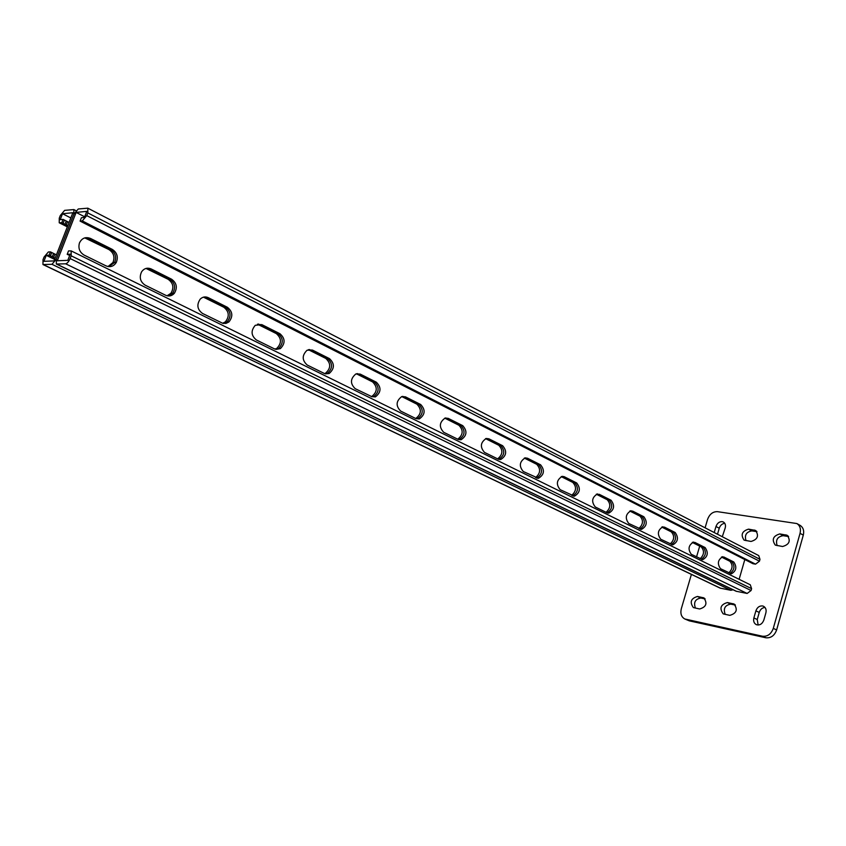 <?xml version="1.0" encoding="UTF-8"?>
<svg xmlns="http://www.w3.org/2000/svg" width="846" height="846" viewBox="0 0 846 846"><rect width="100%" height="100%" fill="white"/><g stroke="black" fill="none" stroke-linecap="round" stroke-linejoin="round"><path stroke-width="1.27" d="M722.294 536.724L725.223 527.925C725.879 525.176 725.265 523.209 723.372 522.003L722.22 521.633C719.322 521.548 717.239 523.166 715.98 526.498L714.214 532.536M724.779 523.314C722.156 523.632 720.316 525.26 719.259 528.211L717.503 534.249M762.553 605.948C759.422 605.694 757.212 607.333 755.89 610.854L753.871 617.95C753.183 621.08 753.987 623.312 756.282 624.644C759.697 625.606 762.225 624.073 763.853 620.044L765.873 612.895C766.561 609.807 765.778 607.597 763.526 606.275L762.553 605.948M765.006 607.46C762.235 607.703 760.311 609.363 759.243 612.43L757.233 619.515L758.143 625.025M691.404 574.402L681.316 608.708C680.184 613.593 681.347 617.02 684.805 618.986L762.468 636.224C767.534 636.731 771.14 634.109 773.286 628.388L800.052 533.329C801.067 528.877 799.999 525.609 796.847 523.547L717.45 511.661C712.861 511.555 709.561 514.146 707.563 519.423L705.088 527.819M685.905 619.346L689.3 620.848L765.831 637.768L762.468 636.224M699.705 546.135L696.544 556.89M773.286 628.388L776.628 629.942L803.298 535.116L800.052 533.329M756.948 531.669L751.819 530.886C746.309 531.912 744.374 535.169 746.003 540.636M788.609 536.533L783.11 535.687C777.4 536.724 775.412 540.034 777.167 545.638M735.386 605.07L730.733 604.129C724.916 605.197 723.076 608.623 725.234 614.397M705.13 598.905L700.816 598.027C695.201 599.084 693.403 602.447 695.433 608.094M689.3 620.848L684.805 618.986M796.847 523.547L800.083 525.355C803.235 527.418 804.303 530.675 803.298 535.116M776.628 629.942C774.492 635.663 770.896 638.265 765.831 637.768M748.551 529.141C741.974 531.14 740.493 534.809 744.099 540.139L751.037 541.451C757.656 539.484 759.158 535.814 755.573 530.431L748.551 529.141L751.819 530.886M779.853 533.921C773.075 535.909 771.552 539.642 775.285 545.11L782.561 546.505C789.392 544.56 790.947 540.816 787.224 535.285L779.853 533.921L783.11 535.687M727.38 602.553C720.602 604.562 719.216 608.337 723.224 613.879L729.781 615.359C736.602 613.392 738.019 609.606 734.021 604.012L727.38 602.553L730.733 604.129M697.453 596.462C690.886 598.482 689.532 602.183 693.371 607.576L699.642 608.983C706.251 607.016 707.626 603.304 703.787 597.858L697.453 596.462L700.816 598.027M87.825 208.179L78.255 208.994L73.845 214.239L56.344 259.151L56.344 264.037L65.639 263.793C67.268 263.423 68.759 261.678 70.123 258.559L71.18 255.809L71.17 250.902L68.515 250.924L67.194 254.329L70.176 254.181L67.796 260.335L57.306 260.769L76.129 212.409L86.789 211.373L84.431 217.464L81.406 217.739L80.095 221.113L752.982 563.711L755.52 564.155L759.454 561.194L759.983 559.333L758.735 555.6L87.825 208.179L87.825 212.906L86.768 215.614L82.273 220.922L80.095 221.113M67.194 254.329L69.689 255.439M723.88 557.006L733.768 561.977C737.12 567.01 736.316 570.965 731.388 573.831L720.485 568.681C717.07 563.669 717.842 559.682 722.812 556.731L722.442 556.753M694.778 542.371L705.109 547.563C708.61 552.692 707.816 556.721 702.73 559.671L691.267 554.289C687.703 549.191 688.475 545.12 693.593 542.085L693.212 542.106M527.502 458.236L540.562 464.803C544.94 470.239 544.232 474.743 538.426 478.328L523.272 471.497C518.81 466.146 519.455 461.609 525.229 457.866L527.502 458.236L525.578 457.993L538.627 464.549C543.005 469.921 542.318 474.416 536.576 478.053C542.318 474.416 543.005 469.921 538.627 464.549L524.954 457.919M484.494 452.388C479.841 447.048 480.422 442.405 486.249 438.461L488.903 438.82L486.989 438.609L500.716 445.504C505.295 450.939 504.639 455.55 498.749 459.315L500.663 459.558L498.294 459.188L484.494 452.388M500.663 459.558C506.553 455.783 507.219 451.172 502.64 445.726L488.903 438.82M564.219 476.7L576.655 482.95C580.842 488.354 580.092 492.753 574.413 496.179L560.147 489.675C555.875 484.346 556.573 479.894 562.252 476.34L564.219 476.7L562.283 476.446L574.72 482.685C578.875 487.878 578.209 492.266 572.71 495.862C578.209 492.266 578.875 487.878 574.72 482.685L562.114 476.361M595.277 506.976C591.185 501.689 591.914 497.342 597.466 493.948L609.099 499.965C613.054 504.977 612.409 509.271 607.153 512.835L595.277 506.976M607.491 512.983L608.729 513.173C614.27 509.905 615.042 505.591 611.045 500.25L599.19 494.286M608.729 513.173L607.174 512.845C612.409 509.271 613.054 504.977 609.099 499.965L597.107 493.99M632.533 511.058L643.838 516.747C647.666 522.024 646.883 526.244 641.49 529.385L628.758 523.484C624.856 518.249 625.606 513.998 631.021 510.73L641.903 516.451C645.678 521.305 645.043 525.493 640.01 529.025C645.043 525.493 645.678 521.305 641.903 516.451L630.619 510.783M664.364 527.069L675.171 532.504C678.83 537.707 678.037 541.831 672.792 544.866L660.726 539.24C656.993 534.069 657.754 529.913 663.021 526.762L662.651 526.794M744.818 559.544L739.129 579.32M84.685 216.798L76.129 212.409M112.254 249.369L90.575 238.477C85.573 236.573 81.861 238.075 79.439 242.982C78.044 248.248 79.619 252.288 84.156 255.111L105.951 265.845C110.308 267.558 113.755 266.416 116.293 262.408C118.429 256.93 117.076 252.584 112.254 249.369L110.572 249.464L88.925 238.583L85.562 237.705L88.925 238.583L110.572 249.464C115.394 252.668 116.748 257.004 114.622 262.471C116.748 257.004 115.394 252.668 110.572 249.464L108.901 249.549C113.724 252.743 115.067 257.078 112.941 262.535L108.002 266.543M171.601 279.222L151.254 268.986C147.405 267.389 144.201 268.298 141.642 271.735C139.04 277.319 140.214 281.792 145.152 285.165L165.615 295.254C168.946 296.66 171.854 296.015 174.35 293.308C177.671 287.703 176.751 283.008 171.601 279.222L169.866 279.254L146.844 268.256L169.866 279.254C175.016 283.029 175.926 287.714 172.616 293.308C175.926 287.714 175.016 283.029 169.866 279.254L168.143 279.286C173.282 283.05 174.202 287.725 170.892 293.319L167.053 295.783M420.705 404.515L405.456 396.848L401.744 396.584C395.991 401.057 395.621 405.89 400.655 411.071L415.978 418.622L419.278 418.95C425.2 414.688 425.665 409.876 420.705 404.515L418.812 404.346L402.738 396.362L418.812 404.346C423.772 409.697 423.296 414.498 417.385 418.749C423.296 414.498 423.772 409.697 418.812 404.346L416.919 404.177C421.837 409.358 421.435 414.138 415.714 418.495M462.741 425.654L448.274 418.389L445.155 418.051C439.317 422.239 438.831 426.987 443.674 432.274L458.204 439.434L460.996 439.793C466.929 435.796 467.51 431.09 462.741 425.654L460.827 425.464L445.747 417.935L460.827 425.464C465.607 430.878 465.025 435.584 459.082 439.571C465.025 435.584 465.607 430.878 460.827 425.464L458.923 425.263C463.576 430.244 463.185 434.897 457.739 439.201M371.415 396.668L375.381 396.901C381.176 392.343 381.504 387.447 376.364 382.212L374.482 382.075L357.319 373.583L374.482 382.075C379.621 387.299 379.294 392.184 373.509 396.732C379.294 392.184 379.621 387.299 374.482 382.075L372.621 381.937C377.75 387.151 377.422 392.026 371.637 396.573L355.235 388.695C350.054 383.672 350.244 378.775 355.796 373.995L360.259 374.112L376.364 382.212M329.506 358.651L312.481 350.085L307.066 350.233C301.885 355.341 301.937 360.28 307.225 365.038L324.335 373.467L329.136 373.509C334.667 368.634 334.783 363.674 329.506 358.651L327.656 358.545L309.276 349.504L327.656 358.545C332.933 363.558 332.816 368.507 327.296 373.382C332.816 368.507 332.933 363.558 327.656 358.545L325.816 358.44C331.093 363.452 330.966 368.391 325.446 373.255L324.568 373.572M279.931 333.715L261.89 324.642L255.291 325.287C250.712 330.691 251.072 335.587 256.38 339.976L274.516 348.912L280.386 348.605C285.44 343.402 285.282 338.432 279.931 333.715L278.112 333.652L258.368 324.018L278.112 333.652C283.463 338.358 283.611 343.317 278.567 348.52C283.611 343.317 283.463 338.358 278.112 333.652L276.304 333.578C281.644 338.284 281.803 343.233 276.758 348.425L275.066 349.155M227.394 307.288L208.243 297.655C205.292 296.343 202.617 296.83 200.216 299.124C196.505 304.729 197.255 309.488 202.458 313.411L222.731 323.299L225.945 323.426L228.896 321.966C233.21 316.478 232.713 311.582 227.394 307.288L225.607 307.267L204.33 296.978L225.607 307.267C230.926 311.561 231.423 316.436 227.109 321.914C231.423 316.436 230.926 311.561 225.607 307.267L223.83 307.246C229.15 311.529 229.647 316.404 225.343 321.871L222.657 323.278M728.882 572.816C732.721 568.924 733.07 565.086 729.918 561.3L731.843 561.638L722.198 556.795L731.843 561.638C735.121 566.059 734.529 569.982 730.098 573.419C734.529 569.982 735.121 566.059 731.843 561.638L733.768 561.977M700.202 558.688C704.2 554.743 704.549 550.809 701.26 546.907L703.185 547.235L693.033 542.138L703.185 547.235C706.611 551.793 706.008 555.801 701.387 559.269C706.008 555.801 706.611 551.793 703.185 547.235L705.109 547.563M486.059 438.503L500.716 445.504C505.295 450.939 504.639 455.55 498.749 459.315L498.484 459.283M670.233 543.915C674.399 539.917 674.759 535.909 671.301 531.88L673.236 532.187L662.534 526.815L673.236 532.187C676.821 536.893 676.208 540.985 671.396 544.496C676.208 540.985 676.821 536.893 673.236 532.187L675.171 532.504M112.941 262.535L114.622 262.471L108.848 266.659L114.622 262.471L116.293 262.408M170.892 293.319L172.616 293.308L167.92 295.952L172.616 293.308L174.35 293.308M415.925 418.601L419.278 418.95M458.31 439.486L460.996 439.793M371.637 396.573L375.381 396.901M325.446 373.255L327.296 373.382L325.477 373.89L329.136 373.509M276.758 348.425L278.567 348.52L275.965 349.419L280.386 348.605M225.343 321.871L227.109 321.914L223.534 323.489L227.109 321.914L228.896 321.966M56.344 264.037L736.094 591.227L747.134 593.458L751.068 590.519L751.597 588.657L750.286 584.798L71.17 250.902M733.091 589.778L730.912 590.297L51.966 264.301L56.344 259.151L73.845 214.239L73.866 209.575L64.613 210.368L60.299 215.519L59.273 218.152L59.231 222.784L61.8 222.688L63.09 219.389L60.225 219.643L62.53 213.731L72.851 212.727L54.081 260.906L43.918 261.329L46.255 255.344L49.1 255.206L55.149 258.167M46.255 255.344L54.662 259.405M51.966 264.301L42.966 264.544L43.009 259.733L44.045 257.078L48.349 251.981L50.4 251.875L56.439 254.847M84.759 237.885L108.901 249.549M145.998 268.446L168.143 279.286M401.776 396.573L416.919 404.177M444.785 418.157L458.923 425.263M356.378 373.784L372.621 381.937M308.346 349.694L325.816 358.44M257.47 324.198L276.304 333.578M203.452 297.158L223.83 307.246M729.918 561.3L721.469 557.059M701.26 546.907L692.271 542.402M524.34 458.098L536.713 464.306C540.901 468.938 540.52 473.348 535.56 477.556M485.583 438.64L498.802 445.282C503.222 450.083 502.831 454.609 497.628 458.87M561.205 476.605L572.795 482.421C576.782 486.884 576.401 491.188 571.663 495.344M596.314 494.233L607.174 499.679C610.971 503.994 610.601 508.192 606.064 512.295M629.794 511.037L639.978 516.145C643.595 520.311 643.235 524.425 638.889 528.475M671.301 531.88L661.741 527.079M730.912 590.297L720.126 588.118L42.966 264.544M50.369 256L51.669 252.668M52.293 256.75L53.594 253.43M50.4 251.875L49.1 255.206M53.562 257.544L54.853 254.212M63.09 219.389L69.065 222.445M61.8 222.688L67.786 225.734M62.53 213.731L70.821 217.94M64.338 220.214L63.048 223.513M66.252 220.986L64.962 224.285M67.5 221.811L66.21 225.099M719.259 528.211L715.98 526.498M759.243 612.43L755.89 610.854M704.528 598.312L702.973 597.583M734.814 604.509L733.133 603.716M757.233 619.515L753.871 617.95M788.335 536.184L785.871 534.841M756.61 531.246L754.325 530.019M56.798 264.121L736.665 591.417M65.639 263.793L747.134 593.458M70.123 258.559L751.068 590.519M71.18 255.809L751.597 588.657M643.838 516.747L639.978 516.145M611.045 500.25L607.174 499.679M576.655 482.95L572.795 482.421M540.562 464.803L536.713 464.306M502.64 445.726L498.802 445.282M82.273 220.922L755.52 564.155M87.825 212.906L759.983 559.333M86.768 215.614L759.454 561.194M90.575 238.477L87.275 238.688M208.243 297.655L204.721 297.644M261.89 324.642L258.284 324.536M312.481 350.085L308.811 349.895M360.259 374.112L356.536 373.858M405.456 396.848L401.871 396.541M448.274 418.389L445.091 418.072M151.254 268.986L147.828 269.081M720.665 588.298L43.4 264.629M67.394 226.728L59.728 222.868M730.733 573.704L731.388 573.831M671.904 544.718L672.792 544.866M640.443 529.215L641.49 529.385M572.932 495.957L574.413 496.179M536.639 478.075L538.426 478.328M701.969 559.534L702.73 559.671M75.928 210.633L73.866 209.575M67.342 226.865L59.231 222.784"/></g></svg>
